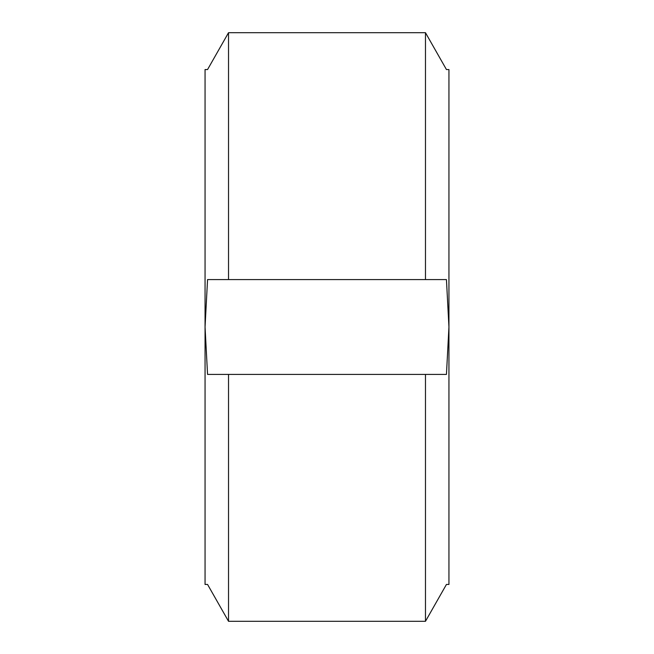 <?xml version="1.0" encoding="UTF-8"?>
<svg xmlns="http://www.w3.org/2000/svg" width="654" height="654" viewBox="0 0 654 654"><rect width="100%" height="100%" fill="white"/><g stroke="black" fill="none" stroke-linecap="round" stroke-linejoin="round"><path stroke-width="0.98" d="M228.524 279.577L228.524 32.7L425.476 32.7L228.524 32.7L207.555 69.553L205.054 69.553L205.054 584.447L207.555 584.447L228.524 621.3L425.476 621.3L446.445 584.447L448.946 584.447L448.946 327L446.445 374.423L207.555 374.423L205.054 327L207.555 279.577L446.445 279.577L448.946 327L448.946 69.553L446.445 69.553L425.476 32.7L425.476 279.577M228.524 374.423L228.524 621.3M425.476 374.423L425.476 621.3"/></g></svg>
